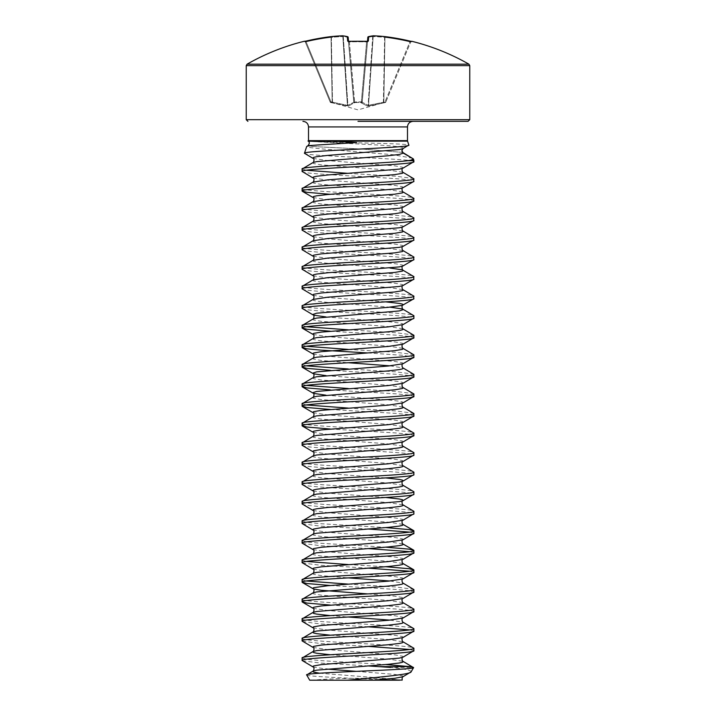 <?xml version="1.0" encoding="UTF-8"?>
<svg xmlns="http://www.w3.org/2000/svg" width="716" height="716" viewBox="0 0 716 716"><rect width="100%" height="100%" fill="white"/><g stroke="black" fill="none" stroke-linecap="round" stroke-linejoin="round"><path stroke-width="0.54" stroke-dasharray="3.58 2.69" d="M304.228 41.286L304.291 41.438A0.841 0.841 157.5 0 1 305.267 41.931L330.157 102.012L305.267 41.931L306.117 41.859L304.47 41.421L305.267 41.931A0.841 0.841 -22.5 0 0 304.515 41.412M348.522 41.385L353.838 102.102L348.567 41.859L349.39 41.931L349.354 41.412L349.39 41.931L348.567 41.859L353.838 102.102L348.173 37.375A0.841 0.832 -5 0 0 347.296 36.623L347.69 41.116L349.354 41.438A221.038 204.212 180 0 1 358 41.286A221.038 204.212 180 0 1 366.646 41.438L368.31 41.116L368.704 36.623A223.544 85.222 95.4 0 1 373.546 35.8L373.161 36.561L373.546 35.8A223.544 205.743 102.9 0 1 385.047 36.623L384.626 37.375L385.047 36.623A223.374 222.524 180 0 1 410.08 41.116L411.772 41.286L410.796 41.779M330.926 101.77L330.157 102.012L330.926 101.77L330.738 102.567L331.964 102.836L330.711 102.504L330.926 101.77L306.117 41.859A222.542 221.691 0 0 1 331.052 37.375L332.179 102.102L347.439 105.359L332.179 102.102L331.964 102.836L332.609 103.006L331.964 102.836L332.179 102.102L330.926 101.77L332.179 102.102L331.052 37.375A222.542 221.691 -0 0 0 306.117 41.859L330.926 101.77M362.189 101.77L354.644 102.012L362.189 101.77A0.841 0.805 -175 0 1 361.383 102.504L354.617 102.504L348.522 106.102L332.609 103.006L348.522 106.102L354.617 102.504L361.383 102.504A0.841 0.805 -175 0 0 362.189 101.77L367.478 41.385L362.189 101.77M361.473 103.006L367.478 106.102L361.473 103.006A0.841 0.761 122.8 0 0 362.215 102.272L368.105 105.359L362.215 102.272A0.841 0.761 122.8 0 1 361.473 103.006M368.4 106.102L383.391 103.006L368.4 106.102L368.561 105.359L383.499 102.272L368.105 105.359L368.561 105.359L373.161 36.561L368.4 106.102M384.036 102.836L385.289 102.504L384.036 102.836L383.821 102.102L385.843 102.012L410.733 41.931L385.843 102.012L385.074 101.77L409.883 41.859L410.733 41.931L409.883 41.859L410.08 41.116L409.883 41.859A222.542 221.691 -0 0 0 384.948 37.375L383.821 102.102L384.948 37.375A222.542 221.691 0 0 1 409.883 41.859L385.074 101.77L383.821 102.102L384.036 102.836M330.174 102.075L358 109.87L385.826 102.075M247.074 64.18L468.926 64.18M304.291 41.438L305.92 41.116L306.117 41.859L305.92 41.116A223.374 222.524 180 0 1 330.953 36.623L331.374 37.375L330.953 36.623A223.544 205.743 -102.9 0 1 342.454 35.8L342.839 36.561L342.454 35.8A223.544 85.222 -95.4 0 1 347.296 36.623A0.841 0.77 -76.5 0 1 348.11 37.375L353.785 102.272L347.895 105.359L353.785 102.272A0.841 0.761 57.2 0 0 354.527 103.006A0.841 0.761 57.2 0 1 353.785 102.272L348.11 37.375A222.703 84.9 84.6 0 0 343.286 36.561A0.841 0.77 -84.4 0 0 342.454 35.8M413.803 160.205L407.243 160.205L413.884 161.682M302.376 660.77L320.607 663.07L367.764 665.898M302.116 658.022L306.949 659.329L320.607 660.626L385.727 664.529M302.376 641.205L320.607 643.514L367.764 646.342M409.633 649.466L413.884 650.683M302.116 638.457C298.653 641.724 417.347 644.982 413.884 648.24M302.376 621.649L320.607 623.949L367.764 626.777M409.633 629.901L413.884 631.127M302.116 618.901C298.653 622.159 417.347 625.417 413.884 628.684M330.273 605.056L395.393 608.958L409.051 610.265L413.884 611.562M302.116 599.337C298.653 602.603 417.347 605.861 413.884 609.119M330.273 585.5L395.393 589.393L409.051 590.7L413.884 592.007M302.116 579.781L306.367 581.007M348.236 584.122L395.393 586.95L413.624 589.259M302.376 562.964L320.607 565.273L367.764 568.101M409.633 571.225L413.884 572.442M302.116 560.216L306.367 561.442M348.236 564.566L385.727 566.723M302.376 543.408L320.607 545.717L367.764 548.545M409.633 551.66L413.884 552.886M302.116 540.661L306.949 541.967L320.607 543.265L385.727 547.167M302.376 523.843L320.607 526.153L367.764 528.981M409.633 532.104L413.884 533.322M302.116 521.105L306.949 522.403L320.607 523.709L385.727 527.602M302.116 503.983C298.653 507.241 417.347 510.508 413.884 513.766M302.116 501.54C298.653 504.798 417.347 508.065 413.884 511.322M302.116 484.428C298.653 487.685 417.347 490.943 413.884 494.201M302.116 481.984C298.653 485.242 417.347 488.5 413.884 491.758M302.116 464.863C298.653 468.13 417.347 471.388 413.884 474.645M302.116 462.42C298.653 465.677 417.347 468.944 413.884 472.202M302.116 445.307C298.653 448.565 417.347 451.823 413.884 455.09M302.116 442.864C298.653 446.122 417.347 449.38 413.884 452.637M330.273 429.018L395.393 432.92L409.051 434.218L413.884 435.525M302.116 423.299C298.653 426.557 417.347 429.824 413.884 433.082M330.273 409.463L395.393 413.356L409.051 414.662L413.884 415.969M302.116 403.743L306.367 404.961M348.236 408.084L395.393 410.912L413.624 413.221M330.273 389.898L395.393 393.8L409.051 395.098L413.884 396.404M302.116 384.179L306.367 385.405M348.236 388.528L395.393 391.357L413.624 393.657M330.273 370.342L395.393 374.235L409.051 375.542L413.884 376.849M302.116 364.623L306.367 365.84M348.236 368.964L395.393 371.792L413.624 374.101M367.764 352.943L403.215 355.333L413.884 357.284M302.116 345.058L306.367 346.284M348.236 349.408L395.393 352.236L413.624 354.536M330.273 331.222L395.393 335.115L409.051 336.422L413.884 337.728M302.116 325.503L306.367 326.72M348.236 329.843L395.393 332.671L413.624 334.981M302.116 308.381C298.653 311.648 417.347 314.906 413.884 318.164M302.116 305.938C298.653 309.205 417.347 312.462 413.884 315.72M302.116 288.825C298.653 292.083 417.347 295.341 413.884 298.608M302.116 286.382C298.653 289.64 417.347 292.898 413.884 296.164M302.116 269.27C298.653 272.528 417.347 275.785 413.884 279.043M302.116 266.817C298.653 270.084 417.347 273.342 413.884 276.6M302.116 249.705C298.653 252.963 417.347 256.23 413.884 259.487M302.116 247.262C298.653 250.519 417.347 253.777 413.884 257.044M302.116 230.149C298.653 233.407 417.347 236.665 413.884 239.923M302.116 227.697C298.653 230.964 417.347 234.221 413.884 237.479M302.116 210.585C298.653 213.842 417.347 217.109 413.884 220.367M302.116 208.141C298.653 211.399 417.347 214.657 413.884 217.924M330.273 194.296L395.393 198.198L409.051 199.504L413.884 200.802M302.116 188.576C298.653 191.843 417.347 195.101 413.884 198.359M302.116 171.464C298.653 174.722 417.347 177.989 413.884 181.246M302.116 169.021L306.367 170.247M348.236 173.362L395.393 176.19L413.624 178.499M368.901 680.2L309.706 680.2M306.672 674.946C305.437 676.647 358.77 678.392 388.305 680.2M402.186 680.066A558.856 558.856 0 0 0 312.185 680.2M308.39 141.276L311.728 141.535C328.259 142.377 411.521 143.558 408.836 145.044L403.296 148.239L401.891 150.682M412.693 158.272L393.191 154.719L320.768 148.812L310.171 147.612L306.672 146.529M407.243 160.205C383.865 157.941 300.693 155.632 304.47 153.269M411.118 671.841C411.548 670.346 404.746 668.878 390.721 667.437L413.508 667.437M402.464 152.392L361.983 149.053L313.107 146.538L307.97 145.706L313.107 146.538L361.983 149.053L402.464 152.392M368.284 36.713A0.841 0.77 -103.5 0 0 367.89 37.375A0.841 0.77 -103.5 0 1 368.463 36.632A0.841 0.841 0 0 0 367.827 37.375L367.478 41.385M367.63 41.403A0.841 0.814 -175 0 0 367.433 41.859L366.61 41.931L367.433 41.859A0.841 0.814 -175 0 1 368.31 41.116M354.626 102.012L353.811 101.77L354.617 102.504A0.841 0.805 -5 0 1 353.811 101.77A0.841 0.805 -5 0 0 354.617 102.504L349.39 41.931A220.215 203.451 0 0 1 358 41.779A220.215 203.451 0 0 1 366.61 41.931L366.646 41.412L366.61 41.931A220.215 203.451 0 0 0 349.39 41.931L354.644 102.012M342.74 35.836A0.841 0.77 -84.4 0 1 343.286 36.561L347.895 105.359L347.439 105.359L347.895 105.359A0.841 0.77 72.7 0 0 348.522 106.102A0.841 0.77 72.7 0 1 347.895 105.359L343.286 36.561A222.703 84.9 84.6 0 1 348.11 37.375A0.841 0.77 -76.5 0 0 347.716 36.713M373.26 35.836A0.841 0.77 -95.6 0 0 372.714 36.561L368.105 105.359A0.841 0.77 107.3 0 1 367.478 106.102A0.841 0.77 107.3 0 0 368.105 105.359L372.714 36.561A0.841 0.77 -95.6 0 1 373.546 35.8M383.391 103.006L384.626 37.375A222.703 204.964 -77.1 0 0 373.161 36.561A222.703 204.964 -77.1 0 1 384.626 37.375L383.391 103.006M362.162 102.102A0.841 0.805 -175 0 1 361.356 102.836A0.841 0.805 -175 0 0 362.162 102.102M385.289 102.504L385.074 101.77L385.289 102.504A0.841 0.841 22.5 0 0 385.843 102.012A0.841 0.841 -157.5 0 1 385.289 102.504M353.838 102.102A0.841 0.805 -5 0 0 354.644 102.836A0.841 0.805 -5 0 1 353.838 102.102M347.439 105.359L342.839 36.561L347.439 105.359M332.501 102.272L331.374 37.375A222.703 204.964 77.1 0 1 342.839 36.561A222.703 204.964 77.1 0 0 331.374 37.375L332.501 102.272M411.709 41.438A0.841 0.841 -157.5 0 0 410.733 41.931L411.53 41.421L410.733 41.931A0.841 0.841 22.5 0 1 411.485 41.412L411.181 41.358M348.37 41.403A0.841 0.814 -5 0 1 348.567 41.859A0.841 0.814 -5 0 0 347.69 41.116M373.403 35.8L368.463 36.632A0.841 0.77 -103.5 0 1 368.704 36.623A0.841 0.832 -175 0 0 367.827 37.375M367.764 41.322L367.433 41.859L367.764 41.322L366.646 41.438M330.157 102.012L330.157 102.012A0.841 0.841 157.5 0 0 330.711 102.504A0.841 0.841 -22.5 0 1 330.157 102.012L330.157 102.012M246.232 119.67L469.768 119.67M246.232 65.639L469.768 65.639M308.515 126.929L407.485 126.929M308.435 141.159L407.565 141.159M407.485 140.631L308.515 140.631M411.279 160.733L413.884 160.733M311.728 141.535L370.539 144.605C393.487 145.813 404.406 147.022 403.296 148.239L402.983 148.606M313.017 158.388L327.686 160.626L394.65 165.844L402.311 167.15L403.296 167.795L402.983 168.171M313.017 177.944L327.686 180.19L394.65 185.399L402.311 186.706L403.296 187.359L402.983 187.726M313.017 197.509L327.686 199.746L394.65 204.964L402.311 206.262L403.296 206.915L402.983 207.291M313.017 217.064L327.686 219.302L394.65 224.52L402.311 225.826L403.296 226.48L402.983 226.847M313.017 236.629L327.686 238.867L394.65 244.084L402.311 245.382L403.296 246.035L402.983 246.411M313.017 256.185L327.686 258.422L394.65 263.64L402.311 264.947L403.296 265.6L402.983 265.967M313.017 275.75L327.686 277.987L394.65 283.205L402.311 284.503L403.296 285.156L402.983 285.532M313.017 295.305L327.686 297.543L385.727 301.875M325.968 316.946L388.314 321.672L399.385 322.97L402.311 323.623L403.296 324.276L402.983 324.643M313.017 334.426L327.686 336.663L394.65 341.881L402.311 343.188L403.296 343.841L402.983 344.208M313.017 353.99L327.686 356.228L394.65 361.446L402.311 362.744L403.296 363.397L402.983 363.764M325.968 375.623L388.314 380.348L399.385 381.655L402.311 382.308L403.296 382.962L402.983 383.329M325.968 395.187L388.314 399.913L399.385 401.211L402.311 401.864L403.296 402.517L402.983 402.884M313.017 412.667L327.686 414.904L394.65 420.122L402.311 421.429L403.296 422.082L402.983 422.449M313.017 432.231L327.686 434.469L394.65 439.678L402.311 440.984L403.296 441.638L402.983 442.005M313.017 451.787L327.686 454.025L394.65 459.242L402.311 460.549L403.296 461.193L402.983 461.569M313.017 471.352L327.686 473.589L385.727 477.921M313.017 490.908L327.686 493.145L385.727 497.477M313.017 510.463L327.686 512.71L394.65 517.919L402.311 519.225L403.296 519.879L402.983 520.246M313.017 530.028L327.686 532.265L394.65 537.483L402.311 538.79L403.296 539.434L402.983 539.81M313.017 549.584L327.686 551.83L394.65 557.039L402.311 558.346L403.296 558.999L402.983 559.366M313.017 569.148L327.686 571.386L394.65 576.604L402.311 577.902L403.296 578.555L402.983 578.931M367.764 593.904L394.65 596.159L402.311 597.466L403.296 598.12L402.983 598.487M313.017 608.269L327.686 610.506L394.65 615.724L402.311 617.022L403.296 617.675L402.983 618.051M313.017 627.825L327.686 630.062L394.65 635.28L402.311 636.587L403.296 637.24L402.983 637.607M313.017 647.389L327.686 649.627L394.65 654.845L402.311 656.142L403.296 656.796L402.983 657.172M313.017 666.945L325.968 669.021M356.335 671.357L394.65 674.4L402.311 675.707L403.296 676.36L402.983 676.727M313.017 162.541L312.704 162.908L313.689 163.561L321.35 164.868L388.314 170.077L402.983 172.314M313.017 182.097L312.704 182.464L313.689 183.117L321.35 184.424L388.314 189.642L402.983 191.879M313.017 201.661L312.704 202.028L313.689 202.682L321.35 203.979L388.314 209.197L402.983 211.435M313.017 221.217L312.704 221.584L313.689 222.237L321.35 223.544L388.314 228.762L402.983 231M313.017 240.782L312.704 241.149L313.689 241.802L321.35 243.1L388.314 248.318L402.983 250.555M313.017 260.338L312.704 260.705L313.689 261.358L316.615 262.011L327.686 263.318L390.032 268.044M313.017 279.902L312.704 280.269L313.689 280.923L321.35 282.22L388.314 287.438L402.983 289.676M313.017 299.458L312.704 299.825L313.689 300.478L316.615 301.132L327.686 302.438L390.032 307.164M313.017 319.023L312.704 319.39L313.689 320.043L321.35 321.341L388.314 326.559L402.983 328.796M313.017 338.579L312.704 338.945L313.689 339.599L321.35 340.905L388.314 346.123L402.983 348.361M313.017 358.134L312.704 358.51L313.689 359.163L321.35 360.461L348.236 362.726M390.032 365.84L402.983 367.917M313.017 377.699L312.704 378.066L313.689 378.719L321.35 380.026L388.314 385.244L402.983 387.481M313.017 397.255L312.704 397.631L313.689 398.284L321.35 399.582L388.314 404.8L402.983 407.037M313.017 416.819L312.704 417.186L313.689 417.84L321.35 419.146L388.314 424.364L402.983 426.602M313.017 436.375L312.704 436.751L313.689 437.395L321.35 438.702L388.314 443.92L402.983 446.158M313.017 455.94L312.704 456.307L313.689 456.96L321.35 458.267L388.314 463.476L402.983 465.722M313.017 475.496L312.704 475.872L313.689 476.516L321.35 477.823L388.314 483.04L402.983 485.278M313.017 495.06L312.704 495.427L313.689 496.081L321.35 497.387L388.314 502.596L402.983 504.843M313.017 514.616L312.704 514.992L313.689 515.636L321.35 516.943L388.314 522.161L402.983 524.398M313.017 534.181L312.704 534.548L313.689 535.201L321.35 536.508L388.314 541.717L402.983 543.954M313.017 553.737L312.704 554.103L313.689 554.757L321.35 556.063L388.314 561.281L402.983 563.519M313.017 573.301L312.704 573.668L313.689 574.322L321.35 575.628L348.236 577.884M390.032 581.007L402.983 583.075M313.017 592.857L312.704 593.224L313.689 593.877L321.35 595.184L388.314 600.402L402.983 602.639M330.273 615.626L348.236 617.004M390.032 620.119L402.983 622.195M330.273 635.19L388.314 639.522L402.983 641.76M330.273 654.746L388.314 659.078L402.983 661.316M319.578 673.21L388.314 678.643L400.548 680.155M361.356 102.012L366.61 41.931L361.356 102.012M372.714 36.561A222.703 84.9 -84.6 0 0 367.89 37.375L362.215 102.272L367.89 37.375A222.703 84.9 -84.6 0 1 372.714 36.561M402.043 149.796L402.347 149.134M348.236 41.322L348.567 41.859L348.236 41.322L349.354 41.412M354.483 41.286L349.453 41.412M348.173 37.375A0.841 0.841 0 0 0 347.537 36.632M304.47 41.421L305.034 41.313"/><path stroke-width="1.07" d="M411.485 41.421L385.047 36.623A0.841 0.841 0 0 0 385.029 36.614L411.485 41.412A0.841 0.841 22.5 0 1 411.709 41.438L410.08 41.116A223.374 222.524 180 0 0 385.047 36.623L385.047 36.623A223.544 205.743 102.9 0 0 373.546 35.8L373.519 35.8A223.544 85.222 95.4 0 0 368.704 36.623L368.31 41.116L366.646 41.438A221.038 204.212 180 0 0 358 41.286A221.038 204.212 180 0 0 349.354 41.438L347.69 41.116L347.296 36.623A223.544 85.222 -95.4 0 0 342.454 35.8L342.481 35.8A223.544 205.743 -102.9 0 0 330.953 36.623L330.971 36.614A223.374 222.524 180 0 0 305.92 41.116L304.228 41.286A0.841 0.841 0 0 1 304.819 41.358M358 121.344L468.094 121.344L358 121.344M246.232 65.639L469.768 65.639L468.926 64.18L247.074 64.18L246.232 65.639L246.232 119.67L247.906 121.344M308.515 140.631L407.485 140.631L407.485 126.929L308.515 126.929L308.515 140.631A1.674 1.674 0 0 1 308.435 141.159L339.303 141.491L356.756 142.565L320.893 144.793C311.782 145.303 307.039 145.876 306.672 146.529L307.97 145.706L320.893 144.793L307.97 145.706C309.733 143.495 309.733 141.92 307.97 140.98M407.485 140.631A1.674 1.674 0 0 0 407.565 141.159L408.836 145.044C412.586 147.854 301.713 150.593 304.47 153.269L306.672 146.529M407.61 160.733L410.859 160.205L413.392 158.952L413.803 160.205A1.674 1.674 0 0 1 413.884 160.733L407.61 160.733C384.537 163.499 298.84 166.255 302.116 169.021L313.017 162.541L316.615 161.601L388.314 155.739L399.385 154.432L403.296 153.126L413.392 158.952L403.054 152.642C401.936 152.087 401.703 150.915 402.347 149.134M302.116 169.021L302.116 171.464C298.653 168.206 417.347 164.949 413.884 161.682L402.983 168.171L399.385 169.101L327.686 174.972L316.615 176.27L313.689 176.924L312.704 177.577L313.017 177.944C314.897 177.917 313.519 182.813 313.017 182.097L302.116 188.576C298.653 185.319 417.347 182.061 413.884 178.803L413.624 181.542L402.983 187.726L399.385 188.666L327.686 194.528L316.615 195.835L313.689 196.488L312.704 197.142L313.017 197.509C314.897 197.473 313.519 202.377 313.017 201.661L302.116 208.141C298.653 204.883 417.347 201.617 413.884 198.359L413.624 201.106L402.983 207.291L399.385 208.222L327.686 214.093L316.615 215.391L313.689 216.044L312.704 216.697L313.017 217.064C314.897 217.037 313.519 221.933 313.017 221.217L302.116 227.697C298.653 224.439 417.347 221.181 413.884 217.924L413.624 220.662L402.983 226.847L399.385 227.778L327.686 233.649L316.615 234.955L313.689 235.609L312.704 236.262L313.017 236.629C314.897 236.593 313.519 241.498 313.017 240.782L302.116 247.262C298.653 244.004 417.347 240.737 413.884 237.479L413.624 240.227L402.983 246.411L399.385 247.342L321.35 253.858L313.689 255.165L312.704 255.818L313.017 256.185C314.897 256.158 313.519 261.054 313.017 260.338L302.116 266.817C298.653 263.56 417.347 260.302 413.884 257.044L413.624 259.783L402.983 265.967L399.385 266.898L327.686 272.769L316.615 274.076L313.689 274.729L312.704 275.374L313.017 275.75C314.897 275.714 313.519 280.618 313.017 279.902L302.116 286.382C298.653 283.124 417.347 279.858 413.884 276.6L413.624 279.347L402.983 285.532L399.385 286.463L321.35 292.978L313.689 294.285L312.704 294.938L313.017 295.305C314.897 295.278 313.519 300.174 313.017 299.458L302.116 305.938C298.653 302.68 417.347 299.422 413.884 296.164L413.624 298.903L402.311 305.374L388.314 307.325L316.615 313.196L312.704 314.494L313.689 315.147L325.968 316.946M413.884 161.682L413.884 160.733M413.884 650.683L413.884 648.24C417.347 651.497 298.653 654.764 302.116 658.022L302.116 660.465C298.653 657.207 417.347 653.95 413.884 650.683L402.983 657.172L399.385 658.102L321.35 664.618L313.689 665.925L312.704 666.578L313.017 666.945C314.897 666.918 313.519 671.814 313.017 671.098L312.704 671.465L313.689 672.118L319.578 673.21M413.884 631.127L413.884 628.684C417.347 631.942 298.653 635.199 302.116 638.457L302.116 640.909C298.653 637.643 417.347 634.385 413.884 631.127L402.983 637.607C401.103 637.571 402.481 642.476 402.983 641.76L403.296 642.127L402.311 642.78L399.385 643.433L388.314 644.74L316.615 650.602L313.017 651.542L302.116 658.022M413.884 611.562L413.884 609.119C417.347 612.377 298.653 615.644 302.116 618.901L302.116 621.345C298.653 618.087 417.347 614.829 413.884 611.562L402.983 618.051C401.103 618.015 402.481 622.92 402.983 622.195L403.296 622.571L402.311 623.224L399.385 623.869L388.314 625.175L316.615 631.047L313.017 631.977L302.116 638.457M413.884 592.007L413.884 589.563C417.347 592.821 298.653 596.079 302.116 599.337L302.116 601.789C298.653 598.522 417.347 595.264 413.884 592.007L402.983 598.487C401.103 598.451 402.481 603.355 402.983 602.639L403.296 603.006L402.311 603.66L399.385 604.313L388.314 605.62L316.615 611.482L313.017 612.422L302.116 618.901M413.884 572.442L413.884 569.999C417.347 573.256 298.653 576.523 302.116 579.781L302.116 582.224C298.653 578.967 417.347 575.709 413.884 572.442L402.983 578.931C401.103 578.895 402.481 583.8 402.983 583.075L403.296 583.451L402.311 584.104L399.385 584.748L388.314 586.055L316.615 591.926L313.017 592.857L302.116 599.337M413.884 552.886L413.884 550.443C417.347 553.701 298.653 556.958 302.116 560.216L302.116 562.669C298.653 559.402 417.347 556.144 413.884 552.886L402.983 559.366C401.103 559.33 402.481 564.235 402.983 563.519L403.296 563.886L402.311 564.539L399.385 565.192L388.314 566.499L316.615 572.361L313.017 573.301L302.116 579.781M413.884 533.322L413.884 530.878C417.347 534.145 298.653 537.403 302.116 540.661L302.116 543.104C298.653 539.846 417.347 536.588 413.884 533.322L402.983 539.81C401.103 539.774 402.481 544.679 402.983 543.954L403.296 544.33L402.311 544.983L399.385 545.628L388.314 546.935L316.615 552.806L313.017 553.737L302.116 560.216M413.884 513.766L413.884 511.322C417.347 514.58 298.653 517.838 302.116 521.105L302.116 523.548C298.653 520.281 417.347 517.024 413.884 513.766L402.983 520.246C401.103 520.219 402.481 525.114 402.983 524.398L403.296 524.765L402.311 525.419L399.385 526.072L388.314 527.379L316.615 533.241L313.017 534.181L302.116 540.661M385.727 497.477L399.385 499.016L402.311 499.67L403.296 500.314L402.983 500.69C401.103 500.654 402.481 505.559 402.983 504.843L403.296 505.21L402.311 505.863L399.385 506.516L388.314 507.814L316.615 513.685L313.017 514.616L302.116 521.105M413.884 494.201L413.884 491.758C417.347 495.025 298.653 498.282 302.116 501.54L302.116 503.983C298.653 500.726 417.347 497.468 413.884 494.201L402.983 500.69L399.385 501.621L327.686 507.492L316.615 508.79L313.689 509.443L312.704 510.096L313.017 510.463C314.897 510.436 313.519 515.332 313.017 514.616M385.727 477.921L399.385 479.452L402.311 480.105L403.296 480.758L402.983 481.125C401.103 481.098 402.481 485.994 402.983 485.278L403.296 485.645L402.311 486.298L399.385 486.952L388.314 488.258L316.615 494.121L313.017 495.06L302.116 501.54M413.884 474.645L413.884 472.202C417.347 475.46 298.653 478.718 302.116 481.984L302.116 484.428C298.653 481.161 417.347 477.903 413.884 474.645L402.983 481.125L399.385 482.065L327.686 487.927L316.615 489.234L313.689 489.887L312.704 490.541L313.017 490.908C314.897 490.872 313.519 495.776 313.017 495.06M413.884 455.09L413.884 452.637C417.347 455.904 298.653 459.162 302.116 462.42L302.116 464.863C298.653 461.605 417.347 458.347 413.884 455.09L402.983 461.569C401.103 461.534 402.481 466.438 402.983 465.722L403.296 466.089L402.311 466.743L399.385 467.396L388.314 468.694L316.615 474.565L313.017 475.496L302.116 481.984M413.884 435.525L413.884 433.082C417.347 436.339 298.653 439.597 302.116 442.864L302.116 445.307C298.653 442.049 417.347 438.783 413.884 435.525L402.983 442.005C401.103 441.978 402.481 446.874 402.983 446.158L403.296 446.524L402.311 447.178L399.385 447.831L388.314 449.138L316.615 455L313.017 455.94L302.116 462.42M413.884 415.969L413.884 413.517C417.347 416.784 298.653 420.041 302.116 423.299L302.116 425.743C298.653 422.485 417.347 419.227 413.884 415.969L402.983 422.449C401.103 422.413 402.481 427.318 402.983 426.602L403.296 426.969L402.311 427.622L399.385 428.275L388.314 429.573L316.615 435.444L313.017 436.375L302.116 442.864M413.884 396.404L413.884 393.961C417.347 397.219 298.653 400.477 302.116 403.743L302.116 406.187C298.653 402.929 417.347 399.662 413.884 396.404L402.983 402.884C401.103 402.857 402.481 407.753 402.983 407.037L403.296 407.404L402.311 408.057L399.385 408.711L388.314 410.017L316.615 415.88L313.017 416.819L302.116 423.299M413.884 376.849L413.884 374.396C417.347 377.663 298.653 380.921 302.116 384.179L302.116 386.622C298.653 383.364 417.347 380.106 413.884 376.849L402.983 383.329C401.103 383.293 402.481 388.197 402.983 387.481L403.296 387.848L402.311 388.502L394.65 389.808L316.615 396.324L313.017 397.255L302.116 403.743M413.884 357.284L413.884 354.841C417.347 358.098 298.653 361.356 302.116 364.623L302.116 367.066C298.653 363.809 417.347 360.542 413.884 357.284L402.983 363.764C401.103 363.737 402.481 368.633 402.983 367.917L403.296 368.284L402.311 368.937L399.385 369.59L388.314 370.897L316.615 376.768L313.017 377.699L302.116 384.179M413.884 337.728L413.884 335.285C417.347 338.543 298.653 341.8 302.116 345.058L302.116 347.502C298.653 344.244 417.347 340.986 413.884 337.728L402.983 344.208C401.103 344.172 402.481 349.077 402.983 348.361L403.296 348.728L402.311 349.381L394.65 350.688L316.615 357.203L313.017 358.134L302.116 364.623M413.884 318.164L413.884 315.72C417.347 318.978 298.653 322.245 302.116 325.503L302.116 327.946C298.653 324.688 417.347 321.421 413.884 318.164L402.983 324.643C401.103 324.616 402.481 329.512 402.983 328.796L403.296 329.172L402.311 329.816L399.385 330.47L388.314 331.776L316.615 337.648L313.017 338.579L302.116 345.058M390.032 307.164L402.311 308.954L403.296 309.607L399.385 310.914L316.615 318.083L313.017 319.023L302.116 325.503M413.884 298.608C417.347 301.866 298.653 305.123 302.116 308.381L302.116 305.938M413.884 279.043C417.347 282.301 298.653 285.568 302.116 288.825L302.116 286.382M413.884 259.487C417.347 262.745 298.653 266.003 302.116 269.27L302.116 266.817M413.884 239.923C417.347 243.189 298.653 246.447 302.116 249.705L302.116 247.262M413.884 220.367C417.347 223.625 298.653 226.882 302.116 230.149L302.116 227.697M413.884 200.802C417.347 204.069 298.653 207.327 302.116 210.585L302.116 208.141M413.884 181.246C417.347 184.504 298.653 187.762 302.116 191.029L302.116 188.576M302.116 660.465L313.017 666.945M367.764 665.898L390.721 667.437M385.727 664.529L409.803 666.605L379.811 666.605M302.116 640.909L313.017 647.389C314.897 647.353 313.519 652.258 313.017 651.542L312.704 651.909L313.689 652.562L316.615 653.216L330.273 654.746M367.764 646.342L409.633 649.466M402.983 641.76L413.884 648.24M302.116 621.345L313.017 627.825C314.897 627.798 313.519 632.693 313.017 631.977L312.704 632.344L313.689 632.998L316.615 633.651L330.273 635.19M367.764 626.777L409.633 629.901M402.983 622.195L413.884 628.684M302.116 601.789L306.949 603.087L330.273 605.056M402.983 602.639L413.884 609.119M302.116 582.224L306.949 583.531L330.273 585.5M306.367 581.007L348.236 584.122M402.983 583.075L413.884 589.563M302.116 562.669L313.017 569.148C314.897 569.113 313.519 574.017 313.017 573.301M367.764 568.101L409.633 571.225M306.367 561.442L348.236 564.566M385.727 566.723L409.051 568.701L413.884 569.999M302.116 543.104L313.017 549.584C314.897 549.557 313.519 554.452 313.017 553.737M367.764 548.545L409.633 551.66M385.727 547.167L409.051 549.136L413.884 550.443M302.116 523.548L313.017 530.028C314.897 529.992 313.519 534.897 313.017 534.181M367.764 528.981L409.633 532.104M385.727 527.602L409.051 529.58L413.884 530.878M302.116 503.983L313.017 510.463M402.983 504.843L413.884 511.322M302.116 484.428L313.017 490.908M402.983 485.278L413.884 491.758M302.116 464.863L313.017 471.352C314.897 471.316 313.519 476.212 313.017 475.496M402.983 465.722L413.884 472.202M302.116 445.307L313.017 451.787C314.897 451.751 313.519 456.656 313.017 455.94M402.983 446.158L413.884 452.637M302.116 425.743L306.949 427.049L330.273 429.018M402.983 426.602L413.884 433.082M302.116 406.187L306.949 407.494L330.273 409.463M306.367 404.961L348.236 408.084M402.983 407.037L413.884 413.517M302.116 386.622L306.949 387.929L330.273 389.898M306.367 385.405L348.236 388.528M402.983 387.481L413.884 393.961M302.116 367.066L306.949 368.373L330.273 370.342M306.367 365.84L348.236 368.964M402.983 367.917L413.884 374.396M302.116 347.502L306.949 348.808L320.607 350.115L367.764 352.943M306.367 346.284L348.236 349.408M402.983 348.361L413.884 354.841M302.116 327.946L306.949 329.253L330.273 331.222M306.367 326.72L348.236 329.843M402.983 328.796L413.884 335.285M302.116 308.381L313.017 314.87C314.897 314.834 313.519 319.739 313.017 319.023M385.727 301.875L399.385 303.414L402.311 304.067L403.296 304.721L402.983 305.088C401.103 305.052 402.481 309.956 402.983 309.24L413.884 315.72M302.116 288.825L313.017 295.305M402.983 285.532C401.103 285.496 402.481 290.392 402.983 289.676L413.884 296.164M302.116 269.27L313.017 275.75M390.032 268.044L402.311 269.834L413.884 276.6M302.116 249.705L313.017 256.185M402.983 246.411C401.103 246.376 402.481 251.271 402.983 250.555L413.884 257.044M302.116 230.149L313.017 236.629M402.983 226.847C401.103 226.811 402.481 231.715 402.983 231L413.884 237.479M302.116 210.585L313.017 217.064M402.983 207.291C401.103 207.255 402.481 212.16 402.983 211.435L413.884 217.924M302.116 191.029L306.949 192.327L330.273 194.296M402.983 187.726C401.103 187.69 402.481 192.595 402.983 191.879L413.884 198.359M302.116 171.464L313.017 177.944M306.367 170.247L348.236 173.362M402.983 168.171C401.103 168.135 402.481 173.039 402.983 172.314L413.884 178.803M306.672 674.946L309.706 680.2L347.502 680.2C377.556 677.273 410.751 674.499 411.118 671.841L413.562 667.616C416.184 669.961 302.6 672.405 306.672 674.946L313.017 671.098L316.615 670.167L388.314 664.296L399.385 662.989L402.311 662.336L403.296 661.691L402.983 661.316L413.562 667.616M402.186 680.066L368.901 680.2L402.222 680.075C401.989 678.097 402.24 676.987 402.983 676.727L411.118 671.841M304.47 153.269L313.017 158.388L312.704 158.021L313.689 157.368L316.615 156.714L327.686 155.408L399.385 149.546L402.983 148.606L408.836 145.044M399.591 680.2L347.502 680.2M413.508 667.437L409.803 666.605M402.983 148.606L401.891 150.682L403.296 153.126M348.522 41.385L348.173 37.375A0.841 0.841 0 0 0 347.537 36.632A0.841 0.77 -76.5 0 1 347.716 36.713M367.478 41.385L367.827 37.375A0.841 0.832 -175 0 1 368.704 36.623A0.841 0.77 -103.5 0 0 368.284 36.713M373.519 35.8A0.841 0.841 0 0 0 373.403 35.8A0.841 0.841 0 0 1 373.519 35.8L385.029 36.614A0.841 0.841 0 0 0 385.029 36.614L373.519 35.8A0.841 0.77 -95.6 0 0 373.26 35.836M368.31 41.116A0.841 0.814 -175 0 0 367.63 41.403M366.646 41.438L354.483 41.286M347.69 41.116A0.841 0.814 -5 0 1 348.37 41.403M347.537 36.632L342.597 35.8A0.841 0.841 0 0 0 342.481 35.8A0.841 0.77 -84.4 0 1 342.597 35.8L347.537 36.632A0.841 0.77 -76.5 0 0 347.296 36.623A0.841 0.832 -5 0 1 348.173 37.375M342.481 35.8L330.971 36.614L305.92 41.116L330.953 36.623A0.841 0.841 0 0 0 330.953 36.623L342.481 35.8A0.841 0.841 0 0 1 342.597 35.8A0.841 0.77 -84.4 0 1 342.74 35.836M469.768 65.639L469.768 119.67L246.232 119.67M407.565 141.159L308.435 141.159M410.859 160.205L413.803 160.205M402.983 324.643L388.314 326.89L321.35 332.099L313.689 333.405L312.704 334.059L313.017 334.426C314.897 334.399 313.519 339.295 313.017 338.579M402.983 344.208L388.314 346.446L321.35 351.663L313.689 352.97L312.704 353.615L313.017 353.99C314.897 353.955 313.519 358.859 313.017 358.134M402.983 363.764L388.314 366.01L316.615 371.873L312.704 373.179L313.689 373.833L325.968 375.623M402.983 383.329L388.314 385.566L316.615 391.437L312.704 392.735L313.689 393.388L325.968 395.187M402.983 402.884L388.314 405.122L321.35 410.34L313.689 411.646L312.704 412.3L313.017 412.667C314.897 412.631 313.519 417.535 313.017 416.819M402.983 422.449L388.314 424.686L321.35 429.904L313.689 431.202L312.704 431.855L313.017 432.231C314.897 432.195 313.519 437.091 313.017 436.375M402.983 442.005L388.314 444.242L321.35 449.46L313.689 450.767L312.704 451.42L313.017 451.787M402.983 461.569L388.314 463.807L321.35 469.025L313.689 470.322L312.704 470.976L313.017 471.352M402.983 520.246L388.314 522.483L321.35 527.701L313.689 529.008L312.704 529.661L313.017 530.028M402.983 539.81L388.314 542.048L321.35 547.266L313.689 548.563L312.704 549.217L313.017 549.584M402.983 559.366L388.314 561.604L321.35 566.821L313.689 568.128L312.704 568.781L313.017 569.148M402.983 578.931L388.314 581.168L327.686 585.733L313.689 587.684L312.704 588.337L313.689 588.991L321.35 590.297L367.764 593.904M402.983 598.487L388.314 600.724L321.35 605.942L313.689 607.249L312.704 607.902L313.017 608.269C314.897 608.233 313.519 613.138 313.017 612.422L312.704 612.789L313.689 613.442L316.615 614.095L330.273 615.626M402.983 618.051L388.314 620.289L321.35 625.498L313.689 626.804L312.704 627.458L313.017 627.825M402.983 637.607L388.314 639.844L321.35 645.062L313.689 646.369L312.704 647.013L313.017 647.389M325.968 669.021L356.335 671.357M402.983 676.727L394.65 678.312L373.546 680.155M402.983 172.314L403.296 172.69L402.311 173.344L394.65 174.641L327.686 179.859L313.017 182.097M402.983 191.879L403.296 192.246L402.311 192.899L394.65 194.206L327.686 199.424L313.017 201.661M402.983 211.435L403.296 211.811L402.311 212.464L394.65 213.762L327.686 218.98L313.017 221.217M402.983 231L403.296 231.366L402.311 232.02L394.65 233.326L327.686 238.544L313.017 240.782M402.983 250.555L403.296 250.931L402.311 251.576L394.65 252.882L327.686 258.1L313.017 260.338M402.983 265.967C401.103 265.931 402.481 270.836 402.983 270.12L403.296 270.487L402.311 271.14L394.65 272.447L327.686 277.656L313.017 279.902M402.983 289.676L403.296 290.052L402.311 290.696L394.65 292.003L327.686 297.221L313.017 299.458M348.236 362.726L390.032 365.84M348.236 577.884L390.032 581.007M348.236 617.004L390.032 620.119M468.926 64.18A223.544 223.544 0 0 0 411.772 41.286L411.709 41.438M367.433 41.859L367.764 41.322L358 41.26L348.236 41.322L348.567 41.859M469.768 119.67L468.094 121.344M304.228 41.286A223.544 223.544 0 0 0 247.074 64.18M308.515 126.929C308.22 123.573 306.35 121.702 302.931 121.344M313.017 158.388C314.897 158.352 313.519 163.257 313.017 162.541M302.376 367.362L313.017 373.546C314.897 373.51 313.519 378.415 313.017 377.699M302.376 386.926L313.017 393.111C314.897 393.075 313.519 397.98 313.017 397.255M302.376 582.529L313.017 588.704C314.897 588.677 313.519 593.573 313.017 592.857M402.983 657.172C401.103 657.136 402.481 662.032 402.983 661.316M402.983 524.398L413.624 530.583M402.983 543.954L413.624 550.139M402.983 563.519L413.624 569.703M302.376 602.084L313.017 608.269M302.376 426.047L313.017 432.231M302.376 406.482L313.017 412.667M302.376 347.806L313.017 353.99M302.376 328.241L313.017 334.426M302.376 191.324L313.017 197.509M407.485 126.929C407.78 123.573 409.65 121.702 413.069 121.344M373.403 35.8L368.463 36.632A0.841 0.841 0 0 0 367.827 37.375M411.772 41.286L410.796 41.779M349.453 41.412L348.236 41.322"/></g></svg>

